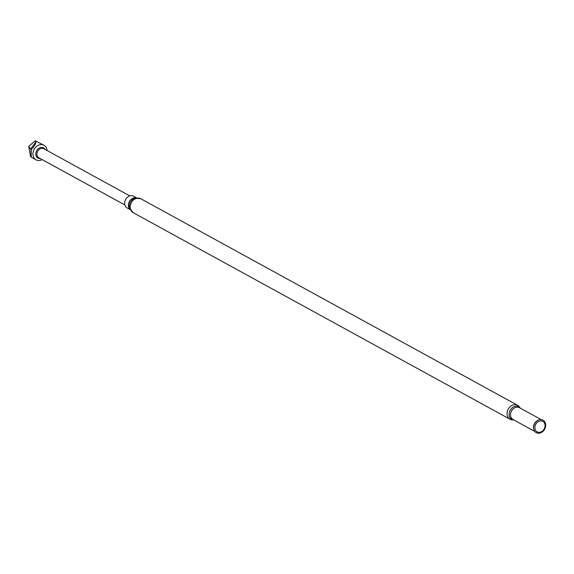 <?xml version="1.0" encoding="UTF-8"?>
<svg xmlns="http://www.w3.org/2000/svg" width="574" height="574" viewBox="0 0 574 574"><rect width="100%" height="100%" fill="white"/><g stroke="black" fill="none" stroke-linecap="round" stroke-linejoin="round"><path stroke-width="0.86" d="M544.733 427.673A5.962 4.807 -61.3 0 1 536.016 430.952A5.962 4.807 -61.3 0 1 539.173 421.223A5.962 4.807 -61.3 0 1 544.733 427.673M545.3 427.687A7.089 5.718 -61.3 0 1 538.728 433.226A7.089 5.718 -61.3 0 1 533.583 428.082A7.089 5.718 -61.3 0 1 537.773 420.441A7.089 5.718 -61.3 0 1 544.037 420.943A7.089 5.718 -61.3 0 1 545.3 427.687M513.881 419.989A7.218 5.819 -61.3 0 1 510.171 410.281A7.218 5.819 -61.3 0 1 520.353 408.179M513.041 419.874A7.943 6.407 -61.3 0 1 509.999 419.235A7.943 6.407 -61.3 0 1 508.198 409.197A7.943 6.407 -61.3 0 1 517.633 405.309A7.943 6.407 -61.3 0 1 519.807 407.54M130.155 209.603L127.17 207.967A6.701 5.403 -61.3 0 1 125.649 199.494A6.701 5.403 -61.3 0 1 133.613 196.222L136.598 197.858M47.09 150.546A8.301 6.694 118.7 0 0 43.997 145.272A8.301 6.694 118.7 0 0 34.139 149.333A8.301 6.694 118.7 0 0 36.019 159.83A8.301 6.694 118.7 0 0 42.124 159.601M31.197 149.757L28.7 146.399L30.53 156.501L31.269 157.211L31.197 149.757C34.505 145.932 36.069 143.306 35.882 141.864L35.215 140.773L43.997 145.272M35.882 141.864L30.845 148.745L31.269 157.211L36.019 159.83M35.215 140.773L28.7 146.399M533.576 427.982A6.816 5.503 -61.3 0 1 533.569 427.888A6.816 5.503 -61.3 0 1 537.601 420.534A6.816 5.503 -61.3 0 1 537.687 420.484M533.806 429.438A6.73 5.431 -61.3 0 1 539.036 419.895M534.825 431.469L513.02 419.515A6.73 5.431 -61.3 0 1 511.491 410.998A6.73 5.431 -61.3 0 1 519.492 407.712L541.296 419.659M133.175 212.674A7.943 6.407 -61.3 0 1 131.374 202.629A7.943 6.407 -61.3 0 1 140.809 198.748L134.926 198.181A7.318 5.905 -61.3 0 0 129.53 208.018L133.175 212.674L509.999 419.235M130.054 209.41A6.701 5.403 -61.3 0 1 129.372 201.539A6.701 5.403 -61.3 0 1 136.382 197.872M129.853 195.913L43.832 148.752A5.166 4.169 118.7 0 0 37.697 151.278A5.166 4.169 118.7 0 0 38.867 157.807L124.888 204.968M40.166 158.524A5.812 4.692 -61.3 0 1 36.119 151.931A5.812 4.692 -61.3 0 1 40.438 147.554A5.812 4.692 -61.3 0 1 45.131 149.47M510.623 409.549L509.798 411.049M517.633 405.309L140.809 198.748"/></g></svg>

